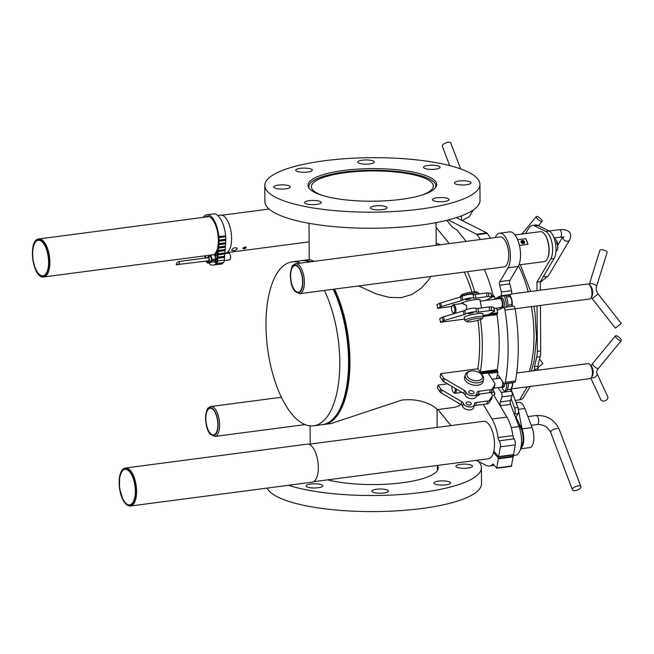 <?xml version="1.0" encoding="UTF-8"?>
<svg xmlns="http://www.w3.org/2000/svg" width="654" height="654" viewBox="0 0 654 654"><rect width="100%" height="100%" fill="white"/><g stroke="black" fill="none" stroke-linecap="round" stroke-linejoin="round"><path stroke-width="0.98" d="M447.655 481.369A8.306 2.101 179.7 0 1 450.516 482.946A8.306 2.101 179.7 0 1 442.218 485.088A8.306 2.101 179.7 0 1 433.904 483.028A8.306 2.101 179.7 0 1 438.76 481.091A8.306 2.101 179.7 0 1 447.655 481.369M463.629 464.127A8.306 2.101 179.7 0 1 472.515 466.179A8.306 2.101 179.7 0 1 464.217 468.329A8.306 2.101 179.7 0 1 455.903 466.269A8.306 2.101 179.7 0 1 463.629 464.127M320.681 487.23A8.306 2.101 179.7 0 1 311.508 487.859A8.306 2.101 179.7 0 1 306.113 485.922A8.306 2.101 179.7 0 1 314.402 483.772A8.306 2.101 179.7 0 1 322.716 485.832A8.306 2.101 179.7 0 1 320.681 487.23M388.443 490.941A8.306 2.101 179.7 0 1 388.468 491.089A8.306 2.101 179.7 0 1 380.178 493.23A8.306 2.101 179.7 0 1 371.856 491.17A8.306 2.101 179.7 0 1 379.868 489.029A8.306 2.101 179.7 0 1 388.443 490.941M437.428 465.435A64.354 16.301 179.7 0 1 438.041 466.817A64.354 16.301 179.7 0 1 438.196 467.929A64.354 16.301 179.7 0 1 398.049 483.257A64.354 16.301 179.7 0 1 327.646 479.84M267.11 488.088A107.575 27.247 -0.3 0 0 380.391 511.502A107.575 27.247 -0.3 0 0 481.499 483.772L481.418 467.7A107.575 27.247 -0.3 0 0 481.156 465.836A107.575 27.247 -0.3 0 0 478.565 461.52M288.52 485.284A107.575 27.247 -0.3 0 0 408.505 493.893A107.575 27.247 -0.3 0 0 481.418 467.7M374.325 161.873A8.306 2.101 179.7 0 1 374.341 162.012A8.306 2.101 179.7 0 1 366.052 164.162A8.306 2.101 179.7 0 1 357.738 162.102A8.306 2.101 179.7 0 1 365.741 159.96A8.306 2.101 179.7 0 1 374.325 161.873M438.057 168.658A8.306 2.101 179.7 0 1 428.885 169.296A8.306 2.101 179.7 0 1 423.481 167.35A8.306 2.101 179.7 0 1 431.779 165.209A8.306 2.101 179.7 0 1 440.093 167.269A8.306 2.101 179.7 0 1 438.057 168.658M463.302 184.976A8.306 2.101 179.7 0 1 454.424 182.924A8.306 2.101 179.7 0 1 462.713 180.774A8.306 2.101 179.7 0 1 471.027 182.834A8.306 2.101 179.7 0 1 463.302 184.976M435.278 201.252A8.306 2.101 179.7 0 1 432.425 199.683A8.306 2.101 179.7 0 1 440.714 197.541A8.306 2.101 179.7 0 1 449.028 199.601A8.306 2.101 179.7 0 1 444.172 201.538A8.306 2.101 179.7 0 1 435.278 201.252M370.393 207.972A8.306 2.101 179.7 0 1 370.377 207.825A8.306 2.101 179.7 0 1 378.666 205.675A8.306 2.101 179.7 0 1 386.98 207.735A8.306 2.101 179.7 0 1 378.977 209.885A8.306 2.101 179.7 0 1 370.393 207.972M306.661 201.179A8.306 2.101 179.7 0 1 315.833 200.549A8.306 2.101 179.7 0 1 321.237 202.487A8.306 2.101 179.7 0 1 312.939 204.637A8.306 2.101 179.7 0 1 304.625 202.577A8.306 2.101 179.7 0 1 306.661 201.179M281.416 184.869A8.306 2.101 179.7 0 1 290.294 186.921A8.306 2.101 179.7 0 1 282.005 189.071A8.306 2.101 179.7 0 1 273.691 187.011A8.306 2.101 179.7 0 1 281.416 184.869M309.44 168.585A8.306 2.101 179.7 0 1 312.293 170.154A8.306 2.101 179.7 0 1 304.004 172.304A8.306 2.101 179.7 0 1 295.69 170.244A8.306 2.101 179.7 0 1 300.546 168.307A8.306 2.101 179.7 0 1 309.44 168.585M414.579 172.411A64.354 16.301 179.7 0 1 436.717 184.583A64.354 16.301 179.7 0 1 372.445 201.219A64.354 16.301 179.7 0 1 308.001 185.254A64.354 16.301 179.7 0 1 345.631 170.22A64.354 16.301 179.7 0 1 414.579 172.411M442.93 164.007A107.575 27.247 179.7 0 1 479.93 184.354A107.575 27.247 179.7 0 1 372.502 212.174A107.575 27.247 179.7 0 1 264.788 185.483A107.575 27.247 179.7 0 1 327.687 160.353A107.575 27.247 179.7 0 1 442.93 164.007M479.93 184.354L480.02 200.426A107.575 27.247 179.7 0 1 372.584 228.238A107.575 27.247 179.7 0 1 264.87 201.546L264.788 185.483M203.092 217.39A21.288 9.164 82.5 0 1 206.762 214.774L213.515 213.891A21.288 9.164 82.5 0 1 225.663 243.28L224.322 260.12A4.529 1.954 82.5 0 1 223.431 262.606A29.438 12.671 82.5 0 1 222.295 263.431L222.278 263.848A29.822 12.835 82.5 0 1 222.033 263.971L219.94 264.183L222.033 263.979M214.267 261.804A1.512 0.654 -97.5 0 0 214.757 262.14A1.512 0.654 -97.5 0 0 215.223 261.216L215.289 260.921A3.401 1.463 -97.5 0 0 215.583 259.515L215.665 259.074A3.548 1.529 -97.5 0 0 213.956 254.815L213.989 254.7A19.775 8.518 -97.5 0 0 217.61 232.497A19.775 8.518 -97.5 0 0 206.958 216.27A19.775 8.518 -97.5 0 0 204.964 217.144M209.517 261.363L209.517 261.363A2.264 0.973 82.5 0 0 210.563 264.747A29.438 12.671 82.5 0 0 213.359 265.074L215.125 264.535A29.438 12.671 82.5 0 1 213.359 265.074M206.762 214.774A21.288 9.164 82.5 0 1 218.902 244.163L217.569 261.011A4.529 1.954 82.5 0 1 216.67 263.497A29.438 12.671 82.5 0 1 215.534 264.314L215.526 264.731A29.822 12.835 82.5 0 1 215.28 264.862L215.231 264.805M205.192 258.044L204.669 255.861M208.92 261.445L208.765 262.229A2.264 0.973 82.5 0 1 208.119 263.186A2.264 0.973 82.5 0 1 207.678 263.031A29.438 12.671 82.5 0 1 206.402 261.821A2.264 0.973 82.5 0 1 205.985 261.142M209.084 255.281A3.017 1.3 82.5 0 1 209.247 255.763M205.691 257.978L205.168 255.796M208.438 255.362A1.888 0.809 82.5 0 1 209.002 256.785M208.324 261.437L208.291 261.584A1.136 0.49 82.5 0 1 207.972 262.066A1.136 0.49 82.5 0 1 207.751 261.984A28.31 12.189 82.5 0 1 206.738 261.044M216.4 262.434A28.31 12.189 82.5 0 1 215.518 263.096L215.329 262.385A4.529 1.954 -97.5 0 0 215.272 255.403L215.272 254.815A20.912 9.001 -97.5 0 0 217.52 250.507L217.071 260.57A3.401 1.463 82.5 0 1 216.4 262.434M225.377 242.814L219.294 243.615L219.278 244.67L219.237 244.122A21.288 9.164 -97.5 0 0 219.278 243.599L225.36 242.798L225.499 243.296L225.36 243.868L219.335 244.637M225.458 239.282L219.376 240.075L219.368 241.171A21.288 9.164 -97.5 0 0 219.36 240.067L225.442 239.266L225.614 239.724L225.499 240.378L219.45 241.162M219.155 236.405L219.245 237.533L225.352 236.732L219.245 237.533A21.288 9.164 -97.5 0 0 219.155 236.405L225.434 236.004L225.328 236.74L219.278 237.533M217.308 264.592L219.989 264.241M222.278 263.848L217.88 264.453M205.503 255.755L206.026 257.938M207.073 260.995A28.31 12.189 -97.5 0 0 208.086 261.943A1.136 0.49 -97.5 0 0 208.127 261.968M218.943 248.029L219.016 246.983L218.943 248.029M218.681 251.414L218.747 250.359L218.681 251.414M218.411 254.79L218.477 253.744L218.411 254.79M224.837 249.583L218.763 250.376L224.829 249.558L224.821 250.629L218.796 251.398M224.575 252.959L218.493 253.76L224.559 252.943L224.551 254.014L218.526 254.774M218.125 258.166L218.207 257.12L218.125 258.166M218.207 257.12L224.289 256.319L224.428 256.818L224.281 257.39L218.256 258.15M219.016 246.983L225.09 246.182L225.229 246.681L225.09 247.253L219.065 248.013M209.591 261.355A3.319 1.431 -97.5 0 0 210.768 262.262A3.319 1.431 -97.5 0 0 211.724 260.783L211.945 259.556A3.548 1.529 -97.5 0 0 209.901 255.264A3.548 1.529 -97.5 0 0 209.157 255.935L208.986 256.867M213.956 254.815A3.548 1.529 -97.5 0 0 213.621 254.782L209.901 255.264M224.837 253.646L228.671 253.139A3.401 1.463 82.5 0 1 230.56 256.319A3.401 1.463 82.5 0 1 229.554 259.875L224.273 260.57M207.408 257.758A2.264 0.973 82.5 0 1 208.013 256.989L210.04 256.728A2.264 0.973 82.5 0 1 211.299 258.845A2.264 0.973 82.5 0 1 210.629 261.216L208.601 261.486A2.264 0.973 82.5 0 1 207.964 261.118A2.264 0.973 82.5 0 1 207.825 260.897M208.013 256.989A2.264 0.973 82.5 0 1 209.272 259.115A2.264 0.973 82.5 0 1 208.601 261.486M178.902 261.494L208.095 257.668A1.586 0.679 82.5 0 1 208.986 259.147A1.586 0.679 82.5 0 1 208.512 260.807L176.318 264.723C176.147 263.333 177.013 262.262 178.902 261.494C180.234 262.385 179.613 263.537 177.038 264.935M211.945 259.556L215.665 259.074M556.489 240.508L556.758 241.073A6.417 2.763 82.5 0 1 556.758 241.073A6.417 2.763 82.5 0 1 557.829 246.689L556.489 240.508L554.093 238.007M555.957 251.332L557.257 250.294L557.829 246.689A6.417 2.763 82.5 0 1 557.699 248.242A6.417 2.763 82.5 0 1 557.69 248.307M555.524 243.46L557.38 243.214M556.006 250.457L557.257 250.294M233.445 250.686L231.63 250.327C232.873 247.915 234.753 247.204 237.271 248.193C237.214 249.444 235.939 250.278 233.445 250.686M245.969 247.008L246.288 247.76C244.408 249.051 243.28 249.199 242.912 248.201C244.735 246.746 245.863 246.599 246.288 247.76L246.223 247.858M243.018 248.046A1.561 0.679 159.3 0 0 243.035 248.234A1.561 0.679 159.3 0 0 244.367 248.438A1.561 0.679 159.3 0 0 245.888 247.498A1.561 0.679 159.3 0 0 245.953 247.13A1.561 0.679 159.3 0 0 245.806 246.967A1.594 0.695 -20.7 0 1 245.929 247.531A1.594 0.695 -20.7 0 1 245.871 247.621A1.594 0.695 -20.7 0 1 244.065 248.553A1.594 0.695 -20.7 0 1 243.01 248.062A1.561 0.679 -20.7 0 0 243.075 248.128A1.561 0.679 -20.7 0 0 244.498 248.079A1.561 0.679 -20.7 0 0 245.781 247.22A1.561 0.679 -20.7 0 0 245.847 247.081A1.561 0.679 -20.7 0 0 245.863 247.008M245.773 247.237A1.676 0.728 -20.7 0 1 245.43 247.555A1.676 0.728 -20.7 0 1 245.119 247.76A1.676 0.728 -20.7 0 1 244.073 248.152A1.676 0.728 -20.7 0 1 243.697 248.209A1.676 0.728 -20.7 0 1 243.231 248.193M245.471 247.523A1.888 0.818 -20.7 0 1 243.656 248.218M490.549 238.179A108.703 46.802 -97.5 0 0 487.238 233.364A3.017 1.3 -97.5 0 0 486.739 232.898L456.378 217.618M505.673 295.763L509.319 295.289L510.938 294.464A3.017 1.3 -97.5 0 0 511.518 290.654A108.703 46.802 -97.5 0 0 509.801 283.91A3.017 1.3 82.5 0 1 509.948 280.304L518.156 266.48A18.876 8.126 -97.5 0 0 519.333 244.915A18.876 8.126 -97.5 0 0 509.679 231.859L499.55 233.192A18.876 8.126 82.5 0 1 509.196 246.239A18.876 8.126 82.5 0 1 508.027 267.813L499.811 281.637A3.017 1.3 -97.5 0 0 499.664 285.242A108.703 46.802 82.5 0 1 501.381 291.986A3.017 1.3 82.5 0 1 500.809 295.788L496.411 298.036A6.041 2.6 -97.5 0 0 495.47 299.148M500.555 298.788A4.905 2.109 82.5 0 1 501.528 297.979A4.905 2.109 82.5 0 1 504.16 301.927A4.905 2.109 82.5 0 1 503.327 307.47A3.017 1.3 82.5 0 1 504.986 310.094A108.703 46.802 82.5 0 1 505.362 382.312A3.017 1.3 82.5 0 1 504.487 383.669L514.616 382.337A3.017 1.3 -97.5 0 0 515.499 380.98A108.703 46.802 -97.5 0 0 515.115 308.762A3.017 1.3 -97.5 0 0 513.464 306.137A3.017 1.3 -97.5 0 0 513.276 306.195M512.695 455.56L515.565 455.184A18.876 8.126 -97.5 0 0 518.998 426.555L510.594 404.376A3.017 1.3 82.5 0 1 510.414 400.6A108.703 46.802 -97.5 0 0 512.066 395.556A3.017 1.3 -97.5 0 0 511.444 391.149L510.267 389.367M460.612 168.904L450.835 143.071A4.529 1.962 159.3 0 0 446.968 142.498A4.529 1.962 159.3 0 0 442.545 145.204A4.529 1.962 159.3 0 0 442.357 146.275L449.674 165.593M471.91 292.06A82.698 35.602 -97.5 0 0 464.266 272.08M440.624 244.727A82.698 35.602 -97.5 0 0 436.193 243.525M474.657 291.774A88.699 38.185 -97.5 0 0 467.43 271.672M436.112 227.404L449.29 243.59M517.837 407.156A13.211 5.69 82.5 0 1 517.927 407.344L522.088 429.245L515.941 417.17M516.153 402.717L519.031 402.333A13.211 5.69 82.5 0 1 524.868 408.497L532.094 427.585A13.211 5.69 82.5 0 1 529.691 447.622L520.584 448.816M520.658 448.53A13.211 5.69 -97.5 0 0 522.088 429.245M572.626 488.767A4.529 1.962 -20.7 0 1 577.049 486.061A4.529 1.962 -20.7 0 1 580.916 486.633A4.529 1.962 -20.7 0 1 577.368 490.075A4.529 1.962 -20.7 0 1 572.438 489.838A4.529 1.962 -20.7 0 1 572.626 488.767M521.59 445.995A11.927 5.134 -97.5 0 0 521.63 445.93A11.927 5.134 -97.5 0 0 522.93 435.18A11.927 5.134 -97.5 0 0 518.908 425.141A11.927 5.134 -97.5 0 0 518.843 425.084M518.238 424.552A12.074 5.199 82.5 0 1 518.786 425.018A12.074 5.199 82.5 0 1 522.857 435.196A12.074 5.199 82.5 0 1 521.549 446.069A12.074 5.199 82.5 0 1 521.042 446.78M512.335 455.11L513.251 456.239L498.389 458.192L493.582 452.282A18.876 8.126 -97.5 0 0 493.868 451.105L498.593 456.917L513.455 454.963L515.229 444.867A4.529 1.954 -97.5 0 0 514.069 438.859A4.529 1.954 82.5 0 1 512.916 435.605A28.31 12.189 -97.5 0 0 506.875 417.072L493.819 395.204L494.947 393.43L494.203 392.179A4.529 1.954 82.5 0 1 493.23 389.163M493.639 452.053L494.547 451.939M493.582 452.282A18.876 8.126 82.5 0 1 488.546 458.732L313.667 481.679M308.753 444.254L483.633 421.307A18.876 8.126 82.5 0 1 491.971 430.103A18.876 8.126 82.5 0 1 493.868 451.105M483.298 404.425L492.012 419.018A28.31 12.189 82.5 0 1 498.054 437.551A4.529 1.954 -97.5 0 0 499.198 440.804A4.529 1.954 82.5 0 1 500.367 446.813L498.593 456.917M437.06 409.649L453.484 407.491A82.698 35.602 -97.5 0 0 460.89 404.532M450.974 425.591L437.91 409.535M498.389 458.192L496.713 468.239L493.108 463.948A26.209 11.282 82.5 0 1 489.494 466.008A26.209 11.282 82.5 0 1 486.216 465.37L476.791 460.629A1.512 0.654 82.5 0 1 476.48 460.31M521.312 241.522A1.561 1.234 -149.3 0 1 523.985 243.108M524.099 242.045A1.561 1.234 30.7 0 0 521.361 241.432A1.561 1.234 30.7 0 0 524.042 243.026A1.561 1.234 30.7 0 0 524.099 242.045M517.666 239.748L525.791 238.685L527.933 244.343L519.464 245.454M523.135 240.558A1.888 1.496 -149.3 0 1 524.173 243.313A1.888 1.496 -149.3 0 1 521.124 242.266A1.888 1.496 -149.3 0 1 523.135 240.558M525.791 238.685A15.099 6.499 82.5 0 1 527.933 244.343M515.009 234.974L540.237 231.663A15.099 6.499 82.5 0 1 543.548 233.069A15.099 6.499 82.5 0 1 548.649 245.781A15.099 6.499 82.5 0 1 546.997 259.385A15.099 6.499 82.5 0 1 544.161 261.6L518.933 264.911M543.703 233.225A14.723 6.336 82.5 0 1 543.85 233.364A14.723 6.336 82.5 0 1 548.82 245.765A14.723 6.336 82.5 0 1 547.218 259.025A14.723 6.336 82.5 0 1 547.112 259.197M523.29 243.525L521.295 242.381M295.673 263.75L500.04 236.936A15.099 6.499 82.5 0 1 507.815 247.604A15.099 6.499 82.5 0 1 506.67 264.878A15.099 6.499 82.5 0 1 503.964 266.873L299.606 293.687A15.099 6.499 -97.5 0 0 302.303 291.692A15.099 6.499 -97.5 0 0 303.456 274.418A15.099 6.499 -97.5 0 0 295.673 263.75C293.278 264.69 292.003 265.794 291.839 267.069L290.384 272.939C290.286 281.653 291.823 287.817 295.003 291.422L299.606 293.687M300.824 290.523A13.587 5.853 -97.5 0 0 301.862 274.982A13.587 5.853 -97.5 0 0 294.864 265.377A13.587 5.853 -97.5 0 0 290.826 279.61A13.587 5.853 -97.5 0 0 298.396 292.322A13.587 5.853 -97.5 0 0 300.824 290.523M294.929 265.369A13.587 5.853 -97.5 0 0 292.444 267.355A13.587 5.853 -97.5 0 0 292.403 267.429M295.494 290.981A13.587 5.853 -97.5 0 0 295.551 291.038A13.587 5.853 -97.5 0 0 298.461 292.313M216.057 433.275A13.587 5.853 -97.5 0 0 217.087 417.734A13.587 5.853 -97.5 0 0 210.089 408.129A13.587 5.853 -97.5 0 0 206.051 422.361A13.587 5.853 -97.5 0 0 213.621 435.074A13.587 5.853 -97.5 0 0 216.057 433.275M210.155 408.121A13.587 5.853 -97.5 0 0 207.67 410.107A13.587 5.853 -97.5 0 0 207.629 410.181M210.719 433.733A13.587 5.853 -97.5 0 0 210.776 433.79A13.587 5.853 -97.5 0 0 213.686 435.065M506.082 307.102A9.058 3.899 -97.5 0 0 503.719 295.583L505.403 295.363A9.058 3.899 -97.5 0 1 507.766 306.881M498.847 298.706A6.041 2.6 82.5 0 1 499.787 297.595L503.719 295.583M500.441 308.909A6.041 2.6 82.5 0 1 499.582 307.748M502.787 307.707A4.905 2.109 82.5 0 1 501.79 307.298A4.905 2.109 82.5 0 1 501.659 307.176M496.738 308.124L496.966 309.26A6.041 2.6 -97.5 0 0 498.364 309.89A6.041 2.6 -97.5 0 0 498.74 309.775L503.139 307.527A3.017 1.3 82.5 0 1 503.335 307.47L513.464 306.137M591.044 297.872L591.911 296.417A6.041 2.6 -97.5 0 0 592.573 290.981A6.041 2.6 -97.5 0 0 590.529 285.896L589.319 284.711A7.546 3.254 82.5 0 1 591.862 291.071A7.546 3.254 82.5 0 1 591.044 297.872A7.546 3.254 82.5 0 1 589.622 298.976L504.986 310.094M509.58 295.158A7.546 3.254 82.5 0 1 512.049 306.325M510.848 297.439A7.169 3.09 82.5 0 1 510.929 297.619A7.169 3.09 82.5 0 1 511.812 300.48A7.169 3.09 82.5 0 1 511.976 305.631A7.169 3.09 82.5 0 1 511.959 305.737M511.346 294.022L587.66 284.008A7.546 3.254 82.5 0 1 589.319 284.711M511.845 306.35L511.812 300.48L510.439 296.532L509.319 295.289M507.896 305.263L512.033 304.576M510.929 297.619L510.439 296.532L506.359 297.071M452.854 312.604A3.72 1.602 82.5 0 1 452.249 311.737A3.72 1.602 82.5 0 1 452.004 306.121A3.72 1.602 82.5 0 1 454.775 309.056A3.72 1.602 82.5 0 1 452.854 312.604L453.508 313.241A4.529 1.954 -97.5 0 0 454.203 313.65M455.029 313.405A4.529 1.954 -97.5 0 0 455.74 308.271A4.529 1.954 -97.5 0 0 453.328 304.682A4.529 1.954 -97.5 0 0 452.478 305.344L452.004 306.121M453.328 304.682L462.869 303.431L466.245 305.402M494.13 308.467L500.899 307.576A4.529 1.954 -97.5 0 0 501.291 307.421A4.529 1.954 -97.5 0 0 502.247 302.827A4.529 1.954 -97.5 0 0 500.138 298.641A4.529 1.954 -97.5 0 0 499.721 298.592L480.257 301.151M501.291 307.421L501.937 306.979A4.169 1.799 -97.5 0 0 502.82 302.753A4.169 1.799 -97.5 0 0 500.882 298.894L500.138 298.641M508.281 383.17A9.058 3.899 -97.5 0 1 505.91 391.1L504.218 391.321L501.463 387.168M504.218 391.321A9.058 3.899 -97.5 0 0 506.588 383.391M498.691 378.413A6.041 2.6 82.5 0 1 499.076 376.312M504.774 383.628A4.905 2.109 82.5 0 1 503.22 387.332A4.905 2.109 82.5 0 1 502.076 386.8M504.487 383.669A3.017 1.3 82.5 0 1 503.539 383.031L499.092 376.336A6.041 2.6 -97.5 0 0 497.31 375.061L496.46 378.699M591.461 377.497L592.328 376.042A6.041 2.6 -97.5 0 0 592.99 370.605A6.041 2.6 -97.5 0 0 590.946 365.521L589.736 364.335A7.546 3.254 82.5 0 1 592.279 370.695A7.546 3.254 82.5 0 1 591.461 377.497A7.546 3.254 82.5 0 1 590.039 378.601L511.093 388.966M512.695 382.59A7.546 3.254 82.5 0 1 511.314 388.525M512.523 382.615A7.169 3.09 82.5 0 1 512.393 385.255A7.169 3.09 82.5 0 1 512.393 385.271L512.442 382.623M516.717 373.001L588.077 363.632A7.546 3.254 82.5 0 1 589.736 364.335M507.226 389.768L510.921 389.285L512.254 385.974M508.297 383.587L508.305 383.162M508.354 383.342L512.442 382.811M455.143 388.37A3.72 1.602 82.5 0 1 455.258 389.408A3.72 1.602 82.5 0 1 453.271 392.237L453.925 392.866A4.529 1.954 -97.5 0 0 454.922 393.291A4.529 1.954 -97.5 0 0 456.345 389.432A4.529 1.954 -97.5 0 0 456.32 389.065M493.893 388.174L501.316 387.201A4.529 1.954 -97.5 0 0 501.708 387.045A4.529 1.954 -97.5 0 0 502.738 383.342A4.529 1.954 -97.5 0 0 502.476 381.437M500.335 378.216A4.529 1.954 -97.5 0 0 500.138 378.216L492.143 379.271M453.271 392.237A3.72 1.602 82.5 0 1 452.102 386.579M501.708 387.045L502.354 386.612A4.169 1.799 -97.5 0 0 503.302 383.195A4.169 1.799 -97.5 0 0 503.261 382.623M498.095 387.626L501.316 392.474A3.017 1.3 82.5 0 1 501.937 396.88A108.703 46.802 82.5 0 1 500.277 401.932A3.017 1.3 -97.5 0 0 500.465 405.701L501.119 407.426M537.065 305.876L537.302 351.321A15.099 6.499 82.5 0 1 536.705 357.174L534.465 366.665A2.264 0.973 -97.5 0 0 534.686 369.248A3.777 2.992 -149.3 0 1 534.874 370.614M525.53 233.592L528.702 228.246A18.876 8.126 82.5 0 1 532.266 225.442A18.876 8.126 82.5 0 1 534.629 225.892L545.837 231.541A15.099 6.499 82.5 0 1 552.115 243.689A15.099 6.499 82.5 0 1 550.733 258.87L536.942 282.095L536.983 290.654M532.266 225.442L535.642 225.001A18.876 8.126 82.5 0 1 538.005 225.45L549.221 231.091A15.099 6.499 82.5 0 1 555.491 243.239A15.099 6.499 82.5 0 1 554.11 258.428L540.318 281.653L536.942 282.095M514.584 407.949A4.529 1.954 82.5 0 1 514.616 414.146L518.001 413.696A4.529 1.954 -97.5 0 0 517.968 407.499L514.584 407.949L511.076 398.678M515.638 417.677L518.001 413.696M511.003 389.122L517.968 407.499M540.441 305.434L540.678 350.871A15.099 6.499 82.5 0 1 540.081 356.732L537.85 366.224A2.264 0.973 -97.5 0 0 538.062 368.799A7.546 5.976 -149.3 0 1 538.414 370.148M530.124 386.465L523.666 397.338A7.546 5.976 -149.3 0 1 519.587 399.839L515.278 400.411M540.318 281.653L540.359 290.212M491.841 296.957L494.457 296.614L494.972 299.213M495.037 237.59L495.977 235.996A18.876 8.126 82.5 0 1 499.55 233.192M448.235 219.957L476.611 234.23A3.017 1.3 82.5 0 1 477.109 234.688A108.703 46.802 82.5 0 1 480.412 239.511M446.788 220.316L452.347 227.151L456.803 229.865L466.179 241.375M493.369 296.107L493.206 295.722A88.699 38.185 -97.5 0 0 484.32 269.456M494.457 296.614L494.048 296.017L491.718 296.336M488.325 373.524L497.972 372.257L497.31 375.061M496.966 309.26L497.661 312.743L489.658 313.797M483.118 315.522L497.506 313.634L497.661 312.743M497.506 313.634L483.142 315.661M497.432 370.638L497.808 371.202L480.919 373.418L481.221 373.884L487.982 372.993L494.71 383.13A3.777 2.248 -166.8 0 1 495.004 384.438A3.777 2.248 -166.8 0 1 494.8 384.895L492.2 388.795A3.777 2.248 -166.8 0 1 490.255 389.784L479.129 391.239A3.777 2.248 13.2 0 0 476.987 392.686A3.777 2.248 13.2 0 0 476.954 393.038A5.665 3.376 -166.8 0 1 476.897 393.553A5.665 3.376 -166.8 0 1 471.559 395.711A5.665 3.376 -166.8 0 1 465.934 392.13A3.777 2.248 13.2 0 0 464.454 390.503L444.565 378.772A3.777 2.248 -166.8 0 1 443.347 377.677L440.829 373.655L477.845 368.799L480.543 372.862L497.432 370.638L497.253 369.657A88.699 38.185 -97.5 0 0 496.958 314.631L497.138 313.822M497.972 372.257L497.808 371.202M494.081 395.645A95.492 41.112 -97.5 0 0 494.947 393.43M437.436 387.838L437.869 386.015A82.698 35.602 -97.5 0 0 438.147 385.034L447.426 383.824M437.42 387.928L440.011 391.844A3.777 2.248 13.2 0 0 441.237 392.94L461.127 404.671A3.777 2.248 -166.8 0 1 462.599 406.298A5.665 3.376 13.2 0 0 468.223 409.878A5.665 3.376 13.2 0 0 473.57 407.72L474.264 404.769A5.665 3.376 -166.8 0 1 468.918 406.927A5.665 3.376 -166.8 0 1 463.294 403.346A3.777 2.248 13.2 0 0 461.822 401.719L441.932 389.988A3.777 2.248 -166.8 0 1 440.706 388.893L438.147 385.034M490.762 392.375L492.07 394.346A3.777 2.248 -166.8 0 1 492.364 395.654A3.777 2.248 -166.8 0 1 492.168 396.111L489.56 400.003A3.777 2.248 -166.8 0 1 487.622 401L476.488 402.455A3.777 2.248 13.2 0 0 474.354 403.902A3.777 2.248 13.2 0 0 474.314 404.246A5.665 3.376 -166.8 0 1 474.264 404.769M473.888 406.355A3.777 2.248 -166.8 0 1 475.793 405.406L486.928 403.951A3.777 2.248 13.2 0 0 488.865 402.954L491.473 399.063A3.777 2.248 13.2 0 0 491.669 398.605L492.364 395.654M479.979 393.994A9.565 5.698 -166.8 0 1 476.276 396.226M467.675 401.85A2.641 1.578 -166.8 0 1 470.308 402.423A2.641 1.578 -166.8 0 1 471.321 404.074A2.641 1.578 -166.8 0 1 468.387 405.006A2.641 1.578 -166.8 0 1 466.179 402.864A2.641 1.578 -166.8 0 1 467.675 401.85M469.098 405.112A2.641 1.578 13.2 0 0 467.708 404.785M443.347 377.677L442.652 380.628L440.093 376.778A82.698 35.602 -97.5 0 0 440.297 375.682L440.747 373.769M477.804 368.807A82.698 35.602 -97.5 0 0 477.951 320.321M322.675 424.618A82.698 35.602 -97.5 0 0 323.779 424.511A82.698 35.602 -97.5 0 0 347.715 333.663A82.698 35.602 -97.5 0 0 334.562 289.101M310.912 261.747A82.698 35.602 -97.5 0 0 302.254 260.521A82.698 35.602 -97.5 0 0 301.167 260.701M440.404 321.498L440.011 319.863A82.698 35.602 -97.5 0 0 439.79 318.555L442.325 317.264L443.052 320.934A3.777 0.515 -11.2 0 1 444.262 320.485L464.062 314.607A3.777 0.515 168.8 0 0 465.525 313.994A5.665 0.777 -11.2 0 1 471.444 312.211A5.665 0.777 -11.2 0 1 476.529 311.983A3.777 0.515 168.8 0 0 476.529 312.032A3.777 0.515 168.8 0 0 478.712 312.072L489.846 310.609A3.777 0.515 -11.2 0 1 491.783 310.519L494.416 310.993A3.777 0.515 -11.2 0 1 494.653 311.116A3.777 0.515 -11.2 0 1 494.334 311.41L487.671 314.811L483.093 315.408M464.585 319.103L440.559 322.258L440.011 319.863L440.477 322.242L443.052 320.934M451.849 306.44L437.747 308.287A82.698 35.602 -97.5 0 0 437.452 307.028L436.97 304.658M473.749 298.02L473.03 294.406A5.665 0.777 168.8 0 0 473.03 294.374A5.665 0.777 168.8 0 0 467.945 294.602A5.665 0.777 168.8 0 0 462.026 296.393A3.777 0.515 -11.2 0 1 460.563 296.998L440.763 302.884A3.777 0.515 168.8 0 0 439.553 303.333L436.978 304.641L437.452 307.028L437.207 305.418M330.981 423.563L401.76 400.109C423.996 397.509 437.036 408.497 437.06 409.478L437.158 427.405M314.288 261.306L309.465 259.573L302.254 260.521M430.831 276.47L428.206 280.468L421.151 288.267L412.045 294.414L401.221 297.668L389.22 297.406L376.729 294.096L358.539 285.953M476.529 395.139A3.777 2.248 -166.8 0 1 478.434 394.19L489.56 392.735A3.777 2.248 13.2 0 0 491.506 391.746L494.113 387.847A3.777 2.248 13.2 0 0 494.31 387.389L495.004 384.438M442.652 380.628A3.777 2.248 13.2 0 0 443.87 381.723L463.768 393.455A3.777 2.248 -166.8 0 1 465.239 395.081A5.665 3.376 13.2 0 0 470.864 398.662A5.665 3.376 13.2 0 0 476.21 396.504L476.897 393.553M471.738 393.896A2.641 1.578 13.2 0 0 470.349 393.569M483.249 380.612A9.565 5.698 -166.8 0 1 483.167 381.56A9.565 5.698 -166.8 0 1 472.548 384.92A9.565 5.698 -166.8 0 1 464.536 377.178A9.565 5.698 -166.8 0 1 464.88 376.295M470.316 390.642A2.641 1.578 -166.8 0 1 472.948 391.206A2.641 1.578 -166.8 0 1 473.962 392.866A2.641 1.578 -166.8 0 1 471.027 393.79A2.641 1.578 -166.8 0 1 468.82 391.656A2.641 1.578 -166.8 0 1 470.316 390.642M497.253 369.657L480.363 371.873L480.543 372.862M480.363 371.873A88.699 38.185 -97.5 0 0 480.461 319.536M437.747 308.287L440.281 306.996A3.777 0.515 -11.2 0 1 441.491 306.554L461.291 300.668A3.777 0.515 168.8 0 0 462.754 300.055A5.665 0.777 -11.2 0 1 468.673 298.273A5.665 0.777 -11.2 0 1 473.758 298.044A3.777 0.515 168.8 0 0 473.758 298.093A3.777 0.515 168.8 0 0 475.94 298.134L487.075 296.671A3.777 0.515 -11.2 0 1 489.02 296.589L491.644 297.055A3.777 0.515 -11.2 0 1 491.89 297.178A3.777 0.515 -11.2 0 1 491.563 297.472L485.791 300.423M473.758 298.044A5.665 0.777 -11.2 0 1 473.758 298.077L473.03 294.374M467.144 299.696L465.615 299.663L470.798 298.633L467.144 299.696M461.389 303.619A9.565 1.308 -11.2 0 1 461.364 303.562A9.565 1.308 -11.2 0 1 470.488 300.415A9.565 1.308 -11.2 0 1 480.134 299.826A9.565 1.308 -11.2 0 1 480.044 300.063M491.89 297.178L491.154 293.515A3.777 0.515 168.8 0 0 490.917 293.393L488.285 292.918A3.777 0.515 168.8 0 0 486.347 293.008L475.213 294.464A3.777 0.515 -11.2 0 1 473.046 294.455M476.521 311.95L475.801 308.345A5.665 0.777 168.8 0 0 475.801 308.312A5.665 0.777 168.8 0 0 470.716 308.541A5.665 0.777 168.8 0 0 464.798 310.323A3.777 0.515 -11.2 0 1 463.334 310.936L443.535 316.822A3.777 0.515 168.8 0 0 442.325 317.264M494.653 311.116L493.925 307.454A3.777 0.515 168.8 0 0 493.688 307.323L491.056 306.857A3.777 0.515 168.8 0 0 489.11 306.939L477.984 308.402A3.777 0.515 -11.2 0 1 475.818 308.394M464.307 317.68A9.565 1.308 -11.2 0 1 464.136 317.501A9.565 1.308 -11.2 0 1 473.259 314.353A9.565 1.308 -11.2 0 1 482.905 313.765A9.565 1.308 -11.2 0 1 482.816 314.002M469.915 313.626L468.387 313.601L473.57 312.571L469.915 313.626M476.529 311.983A5.665 0.777 -11.2 0 1 476.529 312.007L475.801 308.312M511.371 466.179L513.251 456.239M309.162 188.311A63.528 16.097 179.7 0 1 308.843 186.717A63.528 16.097 179.7 0 1 372.281 170.285A63.528 16.097 179.7 0 1 435.891 186.047A63.528 16.097 179.7 0 1 435.58 187.649M321.842 195.268A60.961 15.443 179.7 0 1 317.811 193.535A60.961 15.443 179.7 0 1 311.41 186.701A60.961 15.443 179.7 0 1 345.165 172.697A60.961 15.443 179.7 0 1 433.324 186.063A60.961 15.443 179.7 0 1 422.983 194.737M333.188 289.281A82.666 35.586 82.5 0 1 336.957 297.979A82.666 35.586 82.5 0 1 337.946 412.519L338.821 411.072A81.153 34.94 -97.5 0 0 337.84 298.616A81.153 34.94 -97.5 0 0 333.72 289.215M337.946 412.519A82.666 35.586 82.5 0 1 322.422 424.65L313.634 425.803A82.666 35.586 -97.5 0 0 328.169 299.131A82.666 35.586 -97.5 0 0 324.409 290.433M300.709 263.088A82.666 35.586 -97.5 0 0 292.125 261.886L300.914 260.733A82.666 35.586 82.5 0 1 309.497 261.935M292.125 261.886A82.666 35.586 -97.5 0 0 267.6 348.476A82.666 35.586 -97.5 0 0 313.634 425.803M470.308 371.202L469.196 371.505A9.434 5.624 13.2 0 0 465.223 374.848A9.434 5.624 13.2 0 0 465.959 378.118A9.434 5.624 13.2 0 0 475.736 382.868A9.434 5.624 13.2 0 0 483.592 379.173A9.434 5.624 13.2 0 0 481.524 374.407L480.665 373.638A7.93 4.725 -166.8 0 1 478.834 380.514A7.93 4.725 -166.8 0 1 467.594 376.761A7.93 4.725 -166.8 0 1 470.308 371.202A7.93 4.725 -166.8 0 1 480.665 373.638M591.388 377.611A3.777 2.763 155 0 0 594.96 377.145A3.777 2.763 155 0 0 596.849 373.238L607.713 396.553A3.777 2.763 155 0 1 605.825 400.461A3.777 2.763 155 0 1 600.871 399.741L590.848 378.233M619.918 340.554A3.777 1.136 -140.5 0 1 616.599 338.126A3.777 1.136 -140.5 0 1 615.479 335.837A3.777 1.136 -140.5 0 1 619.109 337.366A3.777 1.136 -140.5 0 1 621.3 340.644A3.777 1.136 -140.5 0 1 619.918 340.554M479.962 299.646L481.54 307.936M460.212 297.104L460.179 296.932A9.434 1.292 -11.2 0 1 460.236 296.744A9.434 1.292 -11.2 0 1 460.988 296.205A9.434 1.292 -11.2 0 1 470.618 293.556A9.434 1.292 -11.2 0 1 478.565 293.098A9.434 1.292 -11.2 0 1 478.687 293.254L478.834 293.989M466.392 309.604L466.752 306.701L466.171 305.287L462.329 303.497M482.121 318.645L483.298 316.92A9.434 1.292 168.8 0 0 483.355 316.724A9.434 1.292 168.8 0 0 475.916 316.92A9.434 1.292 168.8 0 0 465.656 319.675A9.434 1.292 168.8 0 0 464.847 320.403A9.434 1.292 168.8 0 0 464.969 320.558L466.719 321.711A7.93 1.079 -11.2 0 1 467.299 320.959A7.93 1.079 -11.2 0 1 476.439 318.572A7.93 1.079 -11.2 0 1 482.121 318.645A7.93 1.079 -11.2 0 1 474.6 321.089A7.93 1.079 -11.2 0 1 466.719 321.711M478.565 293.098L476.815 291.946A7.93 1.079 168.8 0 0 470.136 292.338A7.93 1.079 168.8 0 0 462.051 294.553A7.93 1.079 168.8 0 0 461.413 295.011L460.236 296.744M596.562 286.403A3.777 1.259 17.3 0 0 593.333 284.081A3.777 1.259 17.3 0 0 589.352 284.163L599.914 250.229A3.777 1.259 17.3 0 1 603.895 250.147A3.777 1.259 17.3 0 1 607.125 252.469L596.562 286.403C595.835 289.003 596.35 291.521 598.116 293.957L621.292 323.46L615.357 328.128L592.181 298.616L598.116 293.957M212.207 408.848A13.44 5.788 82.5 0 1 217.798 426.416A13.44 5.788 82.5 0 1 210.653 433.676A13.44 5.788 82.5 0 1 206.116 422.353A13.44 5.788 82.5 0 1 207.58 410.254A13.44 5.788 82.5 0 1 212.207 408.848M296.981 266.096A13.44 5.788 82.5 0 1 302.573 283.673A13.44 5.788 82.5 0 1 295.428 290.924A13.44 5.788 82.5 0 1 290.891 279.601A13.44 5.788 82.5 0 1 292.354 267.502A13.44 5.788 82.5 0 1 296.981 266.096M134.446 482.873A17.895 7.701 82.5 0 1 133.727 500.85A17.895 7.701 82.5 0 1 125.756 503.155A17.895 7.701 82.5 0 1 119.723 488.088A17.895 7.701 82.5 0 1 121.669 471.975A17.895 7.701 82.5 0 1 134.446 482.873M129.77 504.97A18.042 7.766 82.5 0 1 125.879 503.278A18.042 7.766 82.5 0 1 125.821 503.212M121.709 471.902A18.042 7.766 82.5 0 1 121.758 471.828A18.042 7.766 82.5 0 1 125.078 469.188M125.535 467.986L307.266 444.14A19.179 8.257 82.5 0 1 317.95 462.084A19.179 8.257 82.5 0 1 312.26 482.161L130.53 506.008A19.179 8.257 -97.5 0 0 136.22 485.922A19.179 8.257 -97.5 0 0 125.535 467.986C122.584 468.624 120.614 471.411 119.633 476.357L119.404 488.007L123.32 500.686C125.609 504.438 128.012 506.212 130.53 506.008M123.385 500.13A18.042 7.766 82.5 0 1 119.355 480.952A18.042 7.766 82.5 0 1 125.012 469.196A18.042 7.766 82.5 0 1 134.503 482.84A18.042 7.766 82.5 0 1 129.705 504.978A18.042 7.766 82.5 0 1 123.385 500.13M33.55 262.254A17.895 7.701 82.5 0 1 34.948 242.928A17.895 7.701 82.5 0 1 48.273 257.038A17.895 7.701 82.5 0 1 39.036 274.116A17.895 7.701 82.5 0 1 33.55 262.254M34.989 242.863A18.042 7.766 82.5 0 1 35.038 242.789A18.042 7.766 82.5 0 1 38.357 240.149M43.05 275.923A18.042 7.766 82.5 0 1 39.158 274.23A18.042 7.766 82.5 0 1 39.101 274.173M217.741 215.468L220.545 215.101A19.179 8.257 82.5 0 1 227.265 220.251A19.179 8.257 82.5 0 1 231.549 240.631A19.179 8.257 82.5 0 1 225.532 253.123L224.87 253.212M44.611 245.005A18.042 7.766 82.5 0 1 48.641 264.183A18.042 7.766 82.5 0 1 42.984 275.931A18.042 7.766 82.5 0 1 33.493 262.295A18.042 7.766 82.5 0 1 38.292 240.157A18.042 7.766 82.5 0 1 44.611 245.005M539.525 359.103L542.943 363.452L537.809 367.785M537.67 216.67A3.777 1.136 39.5 0 0 536.296 216.58A3.777 1.136 39.5 0 0 538.487 219.858A3.777 1.136 39.5 0 0 542.117 221.387A3.777 1.136 39.5 0 0 540.997 219.098A3.777 1.136 39.5 0 0 537.67 216.67M523.306 243.525A1.561 1.234 30.7 0 0 521.271 242.315M521.222 241.882A1.888 1.496 -149.3 0 1 523.715 243.362M225.663 243.28L219.417 244.097M215.272 254.815L217.545 254.52M215.272 255.403L217.504 255.109M215.329 262.385L216.58 262.221M218.24 264.371L215.526 264.731M218.689 264.224L215.534 264.641M209.476 262.14L208.765 262.229M225.434 236.004L219.352 236.805M225.466 236.38L219.384 237.181M225.614 239.724L219.531 240.525M225.614 240.092L219.54 240.885M225.475 243.648L219.392 244.441M225.107 246.198L219.025 246.999M225.229 246.681L219.155 247.474M225.205 247.024L219.123 247.825M224.968 250.057L218.886 250.858M224.935 250.4L218.861 251.201M224.698 253.441L218.616 254.234M224.665 253.785L218.591 254.578M224.306 256.343L218.223 257.136M224.428 256.818L218.346 257.619M224.404 257.161L218.322 257.962M224.322 260.12L217.569 261.011M223.431 262.606L216.67 263.497M222.295 263.431L215.534 264.314M222.262 263.603L215.509 264.494M222.295 263.758L219.139 264.167M211.724 260.783L215.485 260.292M461.144 220.022A4.529 1.954 -97.5 0 0 461.471 215.845M518.581 409.322L524.868 408.497M522.031 428.901L532.094 427.585M572.438 489.838L550.758 432.58A4.529 1.962 -20.7 0 1 550.946 431.509A4.529 1.962 -20.7 0 1 555.369 428.803A4.529 1.962 -20.7 0 1 559.235 429.376L580.916 486.633M550.758 432.58C547.97 427.046 543.466 424.364 537.253 424.511A4.529 1.954 -97.5 0 0 538.111 423.841A4.529 1.954 -97.5 0 0 538.397 418.666A4.529 1.954 -97.5 0 0 536.076 415.535C546.85 415.053 554.567 419.664 559.235 429.376M300.946 290.85A13.963 6.009 -97.5 0 0 298.363 266.832A13.963 6.009 -97.5 0 0 290.58 278.882A13.963 6.009 -97.5 0 0 300.946 290.85M217.537 434.444A15.099 6.499 -97.5 0 0 218.681 417.17A15.099 6.499 -97.5 0 0 210.907 406.502C208.503 407.434 207.228 408.546 207.065 409.821L205.609 415.691C205.511 424.405 207.048 430.569 210.228 434.174L214.831 436.439A15.099 6.499 -97.5 0 0 217.537 434.444M216.172 433.602A13.963 6.009 -97.5 0 0 213.588 409.576A13.963 6.009 -97.5 0 0 205.806 421.626A13.963 6.009 -97.5 0 0 216.172 433.602M496.411 298.036L499.787 297.595M500.809 295.788L510.938 294.464M511.444 391.149L501.316 392.474M533.787 370.761L534.686 369.248L538.062 368.799M538.005 225.45L534.629 225.892M549.221 231.091L545.837 231.541M554.11 258.428L550.733 258.87M527.312 386.833L519.587 399.839M540.678 350.871L537.302 351.321M540.081 356.732L536.705 357.174M537.85 366.224L534.465 366.665M518.516 265.826A77.376 33.313 82.5 0 1 528.211 291.807M531.424 306.612A77.376 33.313 82.5 0 1 529.323 371.341M510.414 400.6L500.277 401.932M500.465 405.701L510.594 404.376M511.215 427.577L518.998 426.555M509.948 280.304L499.811 281.637M499.664 285.242L509.801 283.91M511.518 290.654L501.381 291.986M515.499 380.98L505.362 382.312M501.937 396.88L512.066 395.556M477.109 234.688L487.238 233.364M486.739 232.898L476.611 234.23M508.027 267.813L518.156 266.48M440.706 388.893L440.011 391.844M441.237 392.94L441.932 389.988M461.127 404.671L461.822 401.719M492.168 396.111L491.473 399.063M487.622 401L486.928 403.951M488.865 402.954L489.56 400.003M475.793 405.406L476.488 402.455M462.599 406.298L463.294 403.346M443.87 381.723L444.565 378.772M463.768 393.455L464.454 390.503M494.8 384.895L494.113 387.847M490.255 389.784L489.56 392.735M491.506 391.746L492.2 388.795M478.434 394.19L479.129 391.239M465.239 395.081L465.934 392.13M439.553 303.333L440.281 306.996M441.491 306.554L440.763 302.884M461.291 300.668L460.563 296.998M490.917 293.393L491.644 297.055M486.347 293.008L487.075 296.671M489.02 296.589L488.285 292.918M475.94 298.134L475.213 294.464M462.754 300.055L462.026 296.393M444.262 320.485L443.535 316.822M464.062 314.607L463.334 310.936M493.688 307.323L494.416 310.993M489.11 306.939L489.846 310.609M491.783 310.519L491.056 306.857M478.712 312.072L477.984 308.402M465.525 313.994L464.798 310.323M490.917 392.604L494.203 392.179M506.875 417.072L492.012 419.018M513.276 456.835L498.413 458.781M514.069 438.859L499.198 440.804M500.367 446.813L515.229 444.867M512.916 435.605L498.054 437.551M493.206 295.722L491.636 295.927M483.298 316.422L496.958 314.631M511.796 465.934L496.934 467.888M513.635 454.62L498.773 456.574M540.318 282.266L548.477 275.653A3.777 2.992 -149.3 0 1 543.556 276.201M548.477 275.653L569.675 239.969A3.777 2.992 -149.3 0 1 566.25 241.154A3.777 2.992 -149.3 0 1 563.045 238.481A3.777 2.992 -149.3 0 1 562.857 237.1M569.675 239.969C572.397 232.538 568.955 229.104 559.334 229.677A3.777 1.627 82.5 0 1 561.434 233.208A3.777 1.627 82.5 0 1 560.314 237.165L563.805 237.328L563.356 236.699M596.849 373.238C596.26 372.445 596.783 370.826 598.426 368.382A3.777 1.136 -140.5 0 1 597.045 368.292A3.777 1.136 -140.5 0 1 593.726 365.864A3.777 1.136 -140.5 0 1 592.598 363.583L591.11 365.684M123.304 500.4A18.418 7.93 82.5 0 1 123.189 469.572A18.418 7.93 82.5 0 1 135.574 491.293A18.418 7.93 82.5 0 1 123.304 500.4M44.693 244.727A18.418 7.93 82.5 0 1 44.799 275.563A18.418 7.93 82.5 0 1 32.414 253.842A18.418 7.93 82.5 0 1 44.693 244.727M45.535 244.097A19.179 8.257 -97.5 0 0 38.815 238.947C27.493 239.74 32.659 279.127 43.802 276.969A19.179 8.257 -97.5 0 0 49.818 264.478A19.179 8.257 -97.5 0 0 45.535 244.097M522.987 240.95A1.594 1.259 -149.3 0 1 523.87 243.272A1.594 1.259 -149.3 0 1 521.287 242.389A1.594 1.259 -149.3 0 1 522.987 240.95M218.738 264.371L219.883 264.216M219.417 241.179L225.499 240.378M219.278 244.67L225.36 243.868M219.008 248.046L225.09 247.253M218.738 251.43L224.821 250.629M218.469 254.807L224.551 254.014M218.207 258.191L224.281 257.39M208.119 263.186L209.574 262.998M215.133 261.69L210.768 262.262M245.119 247.76L245.847 247.081M244.073 248.152L243.075 248.128M473.169 210.065L469.204 216.768L462.182 220.545M269.072 209.035L222.033 215.207M309.129 241.849L226.946 252.632M531.236 425.304L537.253 424.511M527.933 416.598L536.076 415.535M281.359 397.256L210.907 406.502M305.05 424.601L214.831 436.439M502.73 298.559L500.686 298.829M503.817 306.832L501.765 307.102M461.92 392.367L454.922 393.291M504.234 386.457L502.182 386.727M520.331 264.731L530.713 291.48M533.983 306.276L534.997 312.882L536.493 337.611L534.244 360.24L531.408 371.071M437.403 387.879L437.681 386.694M323.779 424.511L330.981 423.571M440.461 374.897L440.739 373.712M494.269 465.378L489.494 466.008M511.575 466.294L496.713 468.239M494.048 296.017L491.718 296.319M436.202 245.307L436.079 222.646M435.899 187.199L435.891 186.047M309.228 259.605L309.031 223.308M308.851 187.862L308.843 186.717M310.094 425.86L310.192 444.066M437.354 465.444L437.379 470.545M557.772 245.217L562.612 237.075M559.334 229.677L549.082 231.026M560.314 237.165L554.085 237.982M465.223 374.848L464.446 378.126M483.592 379.173L482.824 382.451M598.426 368.382L621.3 340.644M592.598 363.583L615.479 335.837M483.355 316.724L482.734 313.577M464.847 320.403L464.217 317.255M589.352 284.163L589.221 284.621M592.181 298.616L591.314 297.415M209.108 216.597L38.815 238.947M214.095 254.627L43.802 276.969M536.296 216.58L521.876 234.067M542.117 221.387L538.544 225.72M523.821 241.89L522.464 241.081M521.475 242.74L522.832 243.55"/></g></svg>
